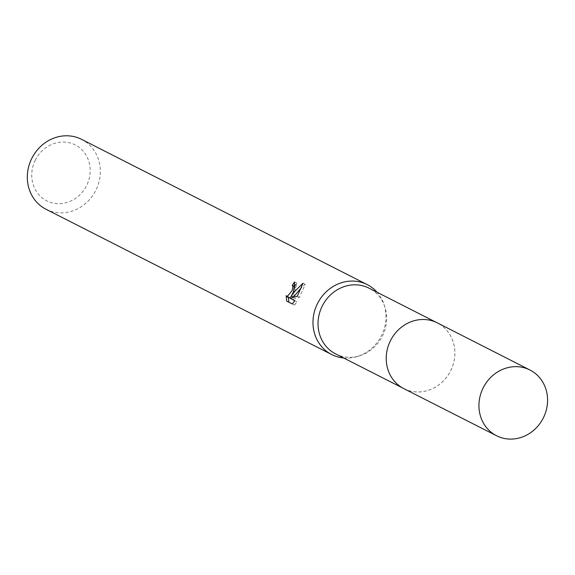 <?xml version="1.0" encoding="UTF-8"?>
<svg xmlns="http://www.w3.org/2000/svg" width="575" height="575" viewBox="0 0 575 575"><rect width="100%" height="100%" fill="white"/><g stroke="black" fill="none" stroke-linecap="round" stroke-linejoin="round"><path stroke-width="0.43" stroke-dasharray="2.88 2.16" d="M390.432 340.781A36.865 33.63 117 0 0 403.844 388.592A36.865 33.63 117 0 0 450.671 370.688A36.865 33.63 117 0 0 437.266 322.87A36.865 33.63 117 0 0 390.432 340.781M390.432 340.774A36.879 33.637 117 0 0 404.103 388.743A36.879 33.637 117 0 0 450.692 370.702A36.879 33.637 117 0 0 437.014 322.733A36.879 33.637 117 0 0 390.432 340.774M335.635 353.905A36.865 33.63 117 0 0 359.914 355.688A36.865 33.63 117 0 0 382.468 336.001A36.865 33.63 117 0 0 384.797 306.755A36.865 33.63 117 0 0 369.064 288.183M343.649 357.981A39.222 35.772 117 0 0 357.528 356.442A39.222 35.772 117 0 0 381.52 335.498A39.222 35.772 117 0 0 384.007 304.383A39.222 35.772 117 0 0 377.071 292.258M46.043 209.278A39.222 35.772 117 0 0 95.867 190.224A39.222 35.772 117 0 0 81.607 139.358M35.327 160.13A31.373 28.621 117 0 0 46.956 200.941A31.373 28.621 117 0 0 86.595 185.588A31.373 28.621 117 0 0 74.958 144.778A31.373 28.621 117 0 0 35.327 160.13M292.337 303.945L294.565 305.073L292.323 303.959M289.203 297.843L288.355 296.671L286.178 295.593M288.355 296.671L288.319 297.404M293.523 297.088L296.873 283.058A36.606 33.386 117 0 0 295.715 284.539M296.873 283.058L294.702 281.987M294.565 305.073L296.959 301.767L292.373 299.438L299.41 297.318L305.224 284.352L301.602 287.32M295.068 287.579L291.848 296.254M296.959 301.767L294.781 300.689M292.373 299.438L290.195 298.353M299.41 297.318L297.275 296.254M305.224 284.352L302.982 283.231M404.103 388.757A36.893 33.652 117 0 0 450.556 370.997A36.893 33.652 117 0 0 437.561 322.992M403.844 388.592L402.723 388.024M359.914 355.688L357.528 356.442M294.688 281.98L296.887 283.065M384.797 306.755L384.007 304.383M437.266 322.87L436.145 322.302"/><path stroke-width="0.86" d="M436.145 322.302L369.064 288.183A36.865 33.63 117 0 0 322.23 306.094A36.865 33.63 117 0 0 335.635 353.905L402.723 388.024M377.071 292.258A39.222 35.772 117 0 0 367.26 284.632A39.222 35.772 117 0 0 317.443 303.679A39.222 35.772 117 0 0 331.703 354.552A39.222 35.772 117 0 0 343.649 357.981M293.559 291.532L291.367 296.017L294.235 291.877L302.982 283.231L297.275 296.254L290.195 298.353L294.781 300.689L292.323 303.959L286.666 301.084L286.185 295.593L287.018 296.757L292.035 290.763L292.905 286.443L292.229 285.358A39.222 35.772 -63 0 1 294.673 281.973L293.559 291.532M367.26 284.632L81.607 139.358A39.222 35.772 117 0 0 31.783 158.405A39.222 35.772 117 0 0 46.043 209.278L331.703 354.552M295.715 284.539A36.606 33.386 117 0 0 294.386 286.422L292.237 285.358L294.378 286.422L295.068 287.579M288.319 297.404L288.916 302.198L292.337 303.945M288.909 302.198L286.666 301.084M301.602 287.32L293.523 297.088L291.367 296.017M291.848 296.254L289.203 297.843L287.018 296.757M529.704 369.883A36.865 33.63 117 0 0 483.208 387.78A36.865 33.63 117 0 0 496.548 435.742A36.865 33.63 117 0 0 496.807 435.872A36.865 33.63 117 0 0 543.303 417.982A36.865 33.63 117 0 0 529.977 370.02A36.865 33.63 117 0 0 529.704 369.883M437.561 322.992A36.893 33.652 117 0 0 437.295 322.855A36.893 33.652 117 0 0 437.022 322.719A36.893 33.652 117 0 0 390.49 340.63A36.893 33.652 117 0 0 403.844 388.628A36.893 33.652 117 0 0 404.103 388.757M496.548 435.742L403.844 388.628M529.977 370.02L437.295 322.855"/></g></svg>
